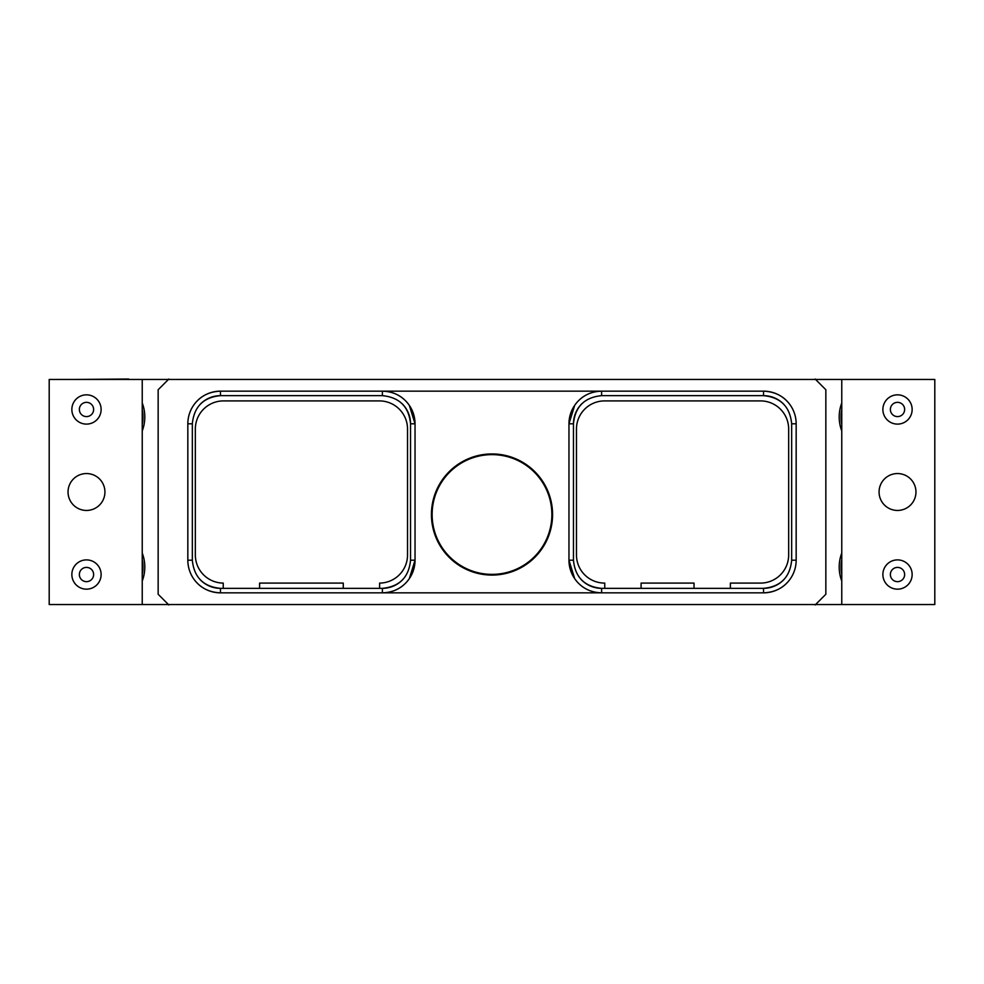 <?xml version="1.0" encoding="UTF-8"?>
<svg xmlns="http://www.w3.org/2000/svg" width="984" height="984" viewBox="0 0 984 984"><rect width="100%" height="100%" fill="white"/><g stroke="black" fill="none" stroke-linecap="round" stroke-linejoin="round"><path stroke-width="1.48" d="M912.721 379.467L128.67 379.467M71.279 379.467L128.67 379.024M912.721 604.533L71.279 604.533M142.286 574.189L142.582 572.504M142.25 574.398L142.446 573.364M142.323 559.994L142.237 559.564A37.515 37.515 0 0 1 142.237 574.496M142.237 402.997A39.323 39.323 0 0 1 142.237 430.943M142.237 581.003A39.323 39.323 0 0 0 142.237 553.057M142.286 424.141L142.582 422.456M142.25 424.35L142.446 423.317M142.323 409.947L142.237 409.504A37.515 37.515 0 0 1 142.237 424.436M142.237 379.467L142.237 604.533L49.2 604.533L49.2 379.467L142.237 379.467M86.494 510.45A18.45 18.45 0 0 0 104.931 492A18.45 18.45 0 0 0 86.494 473.55A18.45 18.45 0 0 0 68.044 492A18.45 18.45 0 0 0 86.494 510.45M86.494 424.104A14.625 14.625 0 0 0 101.118 409.467A14.625 14.625 0 0 0 86.494 394.842A14.625 14.625 0 0 0 71.857 409.467A14.625 14.625 0 0 0 86.494 424.104M86.494 416.601A7.122 7.122 0 0 0 93.615 409.467A7.122 7.122 0 0 0 86.494 402.345A7.122 7.122 0 0 0 79.36 409.467A7.122 7.122 0 0 0 86.494 416.601M86.494 589.158A14.625 14.625 0 0 0 101.118 574.533A14.625 14.625 0 0 0 86.494 559.896A14.625 14.625 0 0 0 71.857 574.533A14.625 14.625 0 0 0 86.494 589.158M86.494 581.655A7.122 7.122 0 0 0 93.615 574.533A7.122 7.122 0 0 0 86.494 567.399A7.122 7.122 0 0 0 79.36 574.533A7.122 7.122 0 0 0 86.494 581.655M168.867 379.024L158.153 389.738L158.153 594.262L168.867 604.976M815.133 379.024L825.847 389.738L825.847 594.262L815.133 604.976M200.232 404.252A28.155 28.155 0 0 1 220.477 395.654L220.477 391.152A32.657 32.657 0 0 0 187.833 423.796L187.833 560.203A32.657 32.657 0 0 0 220.477 592.848L763.523 592.848A32.657 32.657 0 0 0 796.167 560.203L796.167 423.796A32.657 32.657 0 0 0 763.523 391.152L220.477 391.152A32.657 32.657 0 0 0 187.833 423.796L192.335 423.796C194.008 406.699 203.38 397.315 220.477 395.654L382.382 395.654C399.492 397.315 408.864 406.699 410.537 423.796L410.537 560.203C408.864 577.301 399.492 586.685 382.382 588.346L220.477 588.346A28.155 28.155 0 0 1 200.232 579.748M841.763 430.943A39.323 39.323 0 0 1 841.763 402.997M841.763 553.057A39.323 39.323 0 0 0 841.763 581.003M841.012 566.895L841.025 567.866M841.677 559.994L841.283 562.602M841.64 560.24L841.492 561.052M841.763 574.496A37.515 37.515 0 0 1 841.763 559.564M841.763 604.533L841.763 379.467L934.8 379.467L934.8 604.533L841.763 604.533M897.506 473.55A18.45 18.45 0 0 0 879.069 492A18.45 18.45 0 0 0 897.506 510.45A18.45 18.45 0 0 0 915.956 492A18.45 18.45 0 0 0 897.506 473.55M841.763 424.436A37.515 37.515 0 0 1 841.763 409.504M841.012 416.847L841.025 417.819M841.677 409.947L841.283 412.554M841.64 410.193L841.492 411.004M897.506 559.896A14.625 14.625 0 0 0 882.882 574.533A14.625 14.625 0 0 0 897.506 589.158A14.625 14.625 0 0 0 912.143 574.533A14.625 14.625 0 0 0 897.506 559.896M897.506 567.399A7.122 7.122 0 0 0 890.385 574.533A7.122 7.122 0 0 0 897.506 581.655A7.122 7.122 0 0 0 904.64 574.533A7.122 7.122 0 0 0 897.506 567.399M897.506 394.842A14.625 14.625 0 0 0 882.882 409.467A14.625 14.625 0 0 0 897.506 424.104A14.625 14.625 0 0 0 912.143 409.467A14.625 14.625 0 0 0 897.506 394.842M897.506 402.345A7.122 7.122 0 0 0 890.385 409.467A7.122 7.122 0 0 0 897.506 416.601A7.122 7.122 0 0 0 904.64 409.467A7.122 7.122 0 0 0 897.506 402.345M581.359 579.748A28.155 28.155 0 0 0 601.618 588.346L763.523 588.346A28.155 28.155 0 0 0 783.768 579.748M730.374 588.346L730.374 583.094L760.521 583.094A28.155 28.155 0 0 0 788.664 554.951L788.664 429.049A28.155 28.155 0 0 0 760.521 400.906L604.619 400.906A28.155 28.155 0 0 0 576.464 429.049L576.464 554.951A28.155 28.155 0 0 0 604.754 583.094L604.754 588.346M582.061 403.551A28.155 28.155 0 0 0 573.463 423.796L573.463 560.203C575.136 577.301 584.508 586.685 601.618 588.346L601.618 592.848A32.657 32.657 0 0 1 568.961 560.203L574.705 578.703M783.768 404.252A28.155 28.155 0 0 0 763.523 395.654L601.618 395.654C584.508 397.315 575.136 406.699 573.463 423.796L568.961 423.796L574.705 405.297M791.665 560.203L796.167 560.203A32.657 32.657 0 0 1 763.523 592.848L763.523 588.346C780.62 586.685 789.992 577.301 791.665 560.203L791.665 423.796C789.992 406.699 780.62 397.315 763.523 395.654L763.523 391.152A32.657 32.657 0 0 1 796.167 423.796L791.665 423.796M601.618 395.654L601.618 391.152A32.657 32.657 0 0 0 568.961 423.796L568.961 560.203L573.463 560.203M579.478 584.201C585.345 589.687 592.725 592.565 601.618 592.848M763.523 592.848C774.31 592.368 782.76 588.346 788.873 580.757M788.873 403.243C782.76 395.654 774.31 391.632 763.523 391.152M601.618 391.152C592.725 391.435 585.345 394.313 579.478 399.799M409.295 405.297L415.039 423.796A32.657 32.657 0 0 0 382.382 391.152C391.275 391.435 398.655 394.313 404.522 399.799M404.522 584.201C398.655 589.687 391.275 592.565 382.382 592.848A32.657 32.657 0 0 0 415.039 560.203L415.039 423.796L410.537 423.796A28.155 28.155 0 0 0 401.939 403.551M552.565 514.509A60.565 60.565 0 0 0 492 453.944A60.565 60.565 0 0 0 431.435 514.509A60.565 60.565 0 0 0 492 575.074A60.565 60.565 0 0 0 552.565 514.509M402.641 579.748A28.155 28.155 0 0 1 382.382 588.346L382.382 592.848M410.537 560.203L415.039 560.203L409.295 578.703M220.477 592.848L220.477 588.346C203.38 586.685 194.008 577.301 192.335 560.203L187.833 560.203A32.657 32.657 0 0 0 220.477 592.848C209.69 592.368 201.24 588.346 195.127 580.757M220.477 391.152C209.69 391.632 201.24 395.654 195.127 403.243M223.245 588.346L223.245 583.094A28.155 28.155 0 0 1 195.336 554.951L195.336 429.049A28.155 28.155 0 0 1 223.479 400.906L379.381 400.906A28.155 28.155 0 0 1 407.536 429.049L407.536 554.951A28.155 28.155 0 0 1 379.627 583.094L379.627 588.346M259.591 588.346L259.591 583.094L343.281 583.094L343.281 588.346M192.335 560.203L192.335 423.796M492 454.633A59.876 59.876 0 0 1 551.876 514.509A59.876 59.876 0 0 1 492 574.373A59.876 59.876 0 0 1 432.124 514.509A59.876 59.876 0 0 1 492 454.633M641.088 588.346L641.088 583.094L694.028 583.094L694.028 588.346M382.382 395.654L382.382 391.152"/></g></svg>
